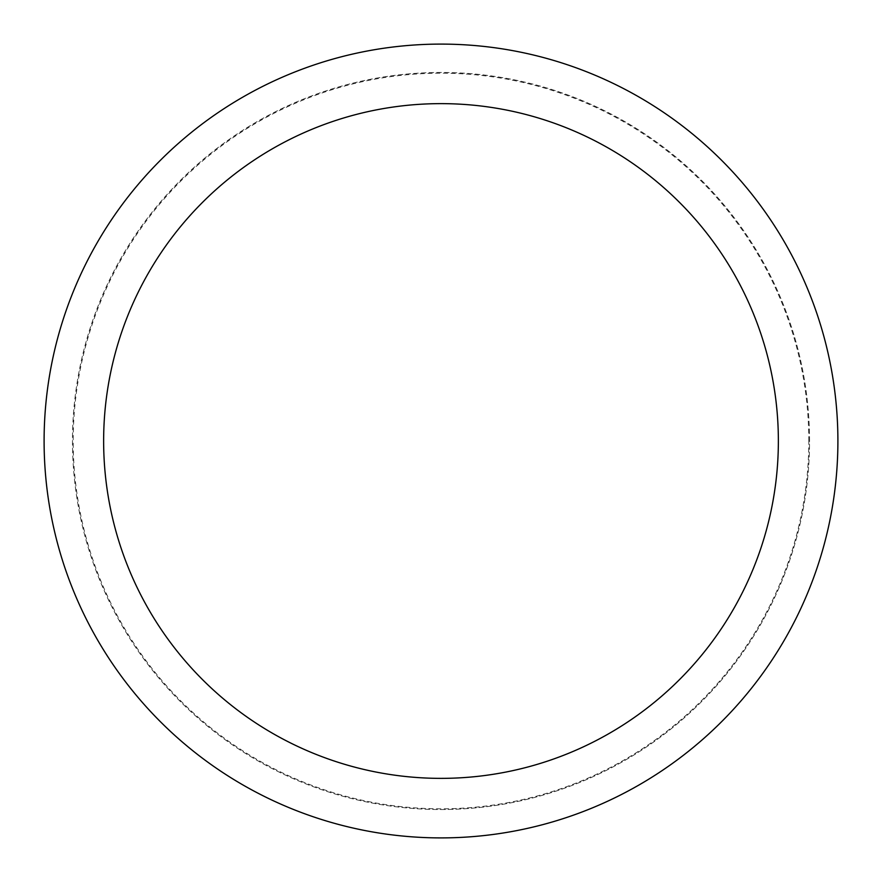 <?xml version="1.0" encoding="UTF-8"?>
<svg xmlns="http://www.w3.org/2000/svg" width="882" height="882" viewBox="0 0 882 882"><rect width="100%" height="100%" fill="white"/><g stroke="black" fill="none" stroke-linecap="round" stroke-linejoin="round"><path stroke-width="0.66" stroke-dasharray="4.41 3.31" d="M441 809.533A368.533 368.533 0 0 0 809.533 441A368.533 368.533 0 0 0 441 72.467A368.533 368.533 0 0 0 72.467 441A368.533 368.533 0 0 0 441 809.533A368.533 368.533 0 0 0 809.533 441A368.533 368.533 0 0 0 441 72.467A368.533 368.533 0 0 0 72.467 441A368.533 368.533 0 0 0 441 809.533M808.805 441A367.805 367.805 0 0 0 441 73.195A367.805 367.805 0 0 0 73.195 441A367.805 367.805 0 0 0 441 808.805A367.805 367.805 0 0 0 808.805 441M809.533 441A368.533 368.533 0 0 0 441 72.467A368.533 368.533 0 0 0 72.467 441A368.533 368.533 0 0 0 441 809.533A368.533 368.533 0 0 0 809.533 441A368.533 368.533 0 0 0 441 72.467A368.533 368.533 0 0 0 72.467 441A368.533 368.533 0 0 0 441 809.533A368.533 368.533 0 0 0 809.533 441M837.9 441A396.9 396.9 0 0 0 441 44.1A396.9 396.9 0 0 0 44.1 441A396.9 396.9 0 0 0 441 837.9A396.9 396.9 0 0 0 837.9 441"/><path stroke-width="1.32" d="M778.365 441A337.365 337.365 0 0 0 441 103.635A337.365 337.365 0 0 0 103.635 441A337.365 337.365 0 0 0 441 778.365A337.365 337.365 0 0 0 778.365 441M837.9 441A396.9 396.9 0 0 0 441 44.1A396.9 396.9 0 0 0 44.1 441A396.9 396.9 0 0 0 441 837.9A396.9 396.9 0 0 0 837.9 441"/></g></svg>
